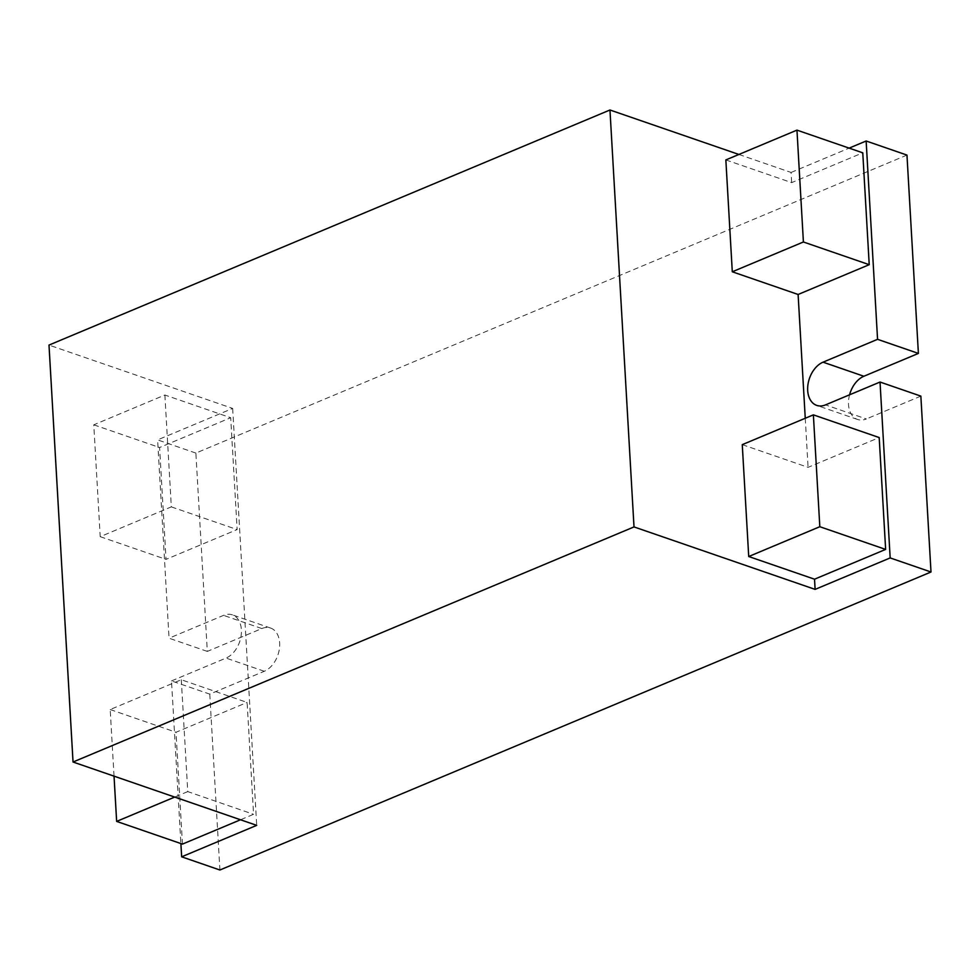 <?xml version="1.0" encoding="UTF-8"?>
<svg xmlns="http://www.w3.org/2000/svg" width="980" height="980" viewBox="0 0 980 980"><rect width="100%" height="100%" fill="white"/><g stroke="black" fill="none" stroke-linecap="round" stroke-linejoin="round"><path stroke-width="0.73" stroke-dasharray="4.9 3.68" d="M906.966 155.085L195.878 453.079L207.307 651.406L261.832 628.56A23.128 15.692 -71 0 1 270.603 628.058A23.128 15.692 -71 0 1 279.374 648.968A23.128 15.692 -71 0 1 264.294 671.276L209.769 694.122L171.512 680.929L180.883 843.56M209.769 694.122L219.912 870.007M725.849 159.924L791.668 182.623L862.768 152.819M738.895 154.46L791.081 172.456L791.668 182.623M742.264 444.651L808.084 467.35L879.195 437.558M805.254 418.264L808.084 467.35M791.081 172.456L849.133 148.127M849.574 394.805A23.128 15.692 -71 0 0 857.573 419.477A23.128 15.692 -71 0 0 866.345 418.962L825.515 404.887M920.857 396.116L866.345 418.962M164.885 395.014L171.329 506.88L100.217 536.673L93.774 424.818L164.885 395.014L230.692 417.713L237.148 529.568L166.036 559.372L159.593 447.517L230.692 417.713M171.329 506.88L237.148 529.568M114.035 776.148L110.189 709.545L181.3 679.74L247.119 702.439L253.563 814.307L240.517 819.77M181.3 679.74L187.744 791.607L253.563 814.307M195.878 453.079L157.609 439.885L232.664 408.427L49 345.083M232.664 408.427L256.711 825.356M207.307 651.406L169.05 638.213L157.609 439.885M171.512 680.929L226.025 658.082A23.128 15.692 109 0 0 241.105 635.763A23.128 15.692 109 0 0 232.334 614.852A23.128 15.692 109 0 0 223.563 615.366L169.05 638.213M110.189 709.545L176.008 732.244L247.119 702.439M187.744 791.607L174.697 797.071M182.452 844.098L176.008 732.244M93.774 424.818L159.593 447.517M100.217 536.673L166.036 559.372M264.294 671.276L226.025 658.082M261.832 628.56L223.563 615.366M857.573 419.477L816.744 405.401M270.603 628.058L232.334 614.852"/><path stroke-width="1.47" d="M219.912 870.007L181.655 856.814L256.711 825.356L73.035 762.011L634.011 526.922L815.115 589.384L890.171 557.926L931 572.002L219.912 870.007M180.883 843.56L181.655 856.814M732.293 271.779L725.849 159.924L796.961 130.132L803.404 241.987L732.293 271.779L798.112 294.478L805.254 418.264M73.035 762.011L49 345.083L609.964 109.993L738.895 154.46M609.964 109.993L634.011 526.922M748.72 556.518L742.264 444.651L813.376 414.859L819.819 526.713L748.72 556.518L814.527 579.205L815.115 589.384M918.395 353.413L877.566 339.325L866.136 140.998L906.966 155.085L918.395 353.413L863.882 376.259A23.128 15.692 -71 0 0 849.574 394.805M796.961 130.132L862.768 152.819L869.223 264.686L798.112 294.478M813.376 414.859L879.195 437.558L885.638 549.413L814.527 579.205M931 572.002L920.857 396.116L880.028 382.041L890.171 557.926M880.028 382.041L825.515 404.887A23.128 15.692 109 0 1 816.744 405.401A23.128 15.692 109 0 1 807.973 384.491A23.128 15.692 109 0 1 823.053 362.171L877.566 339.325M849.133 148.127L866.136 140.998M819.819 526.713L885.638 549.413M803.404 241.987L869.223 264.686M240.517 819.77L182.452 844.098L116.645 821.399L114.035 776.148M174.697 797.071L116.645 821.399M863.882 376.259L823.053 362.171"/></g></svg>
